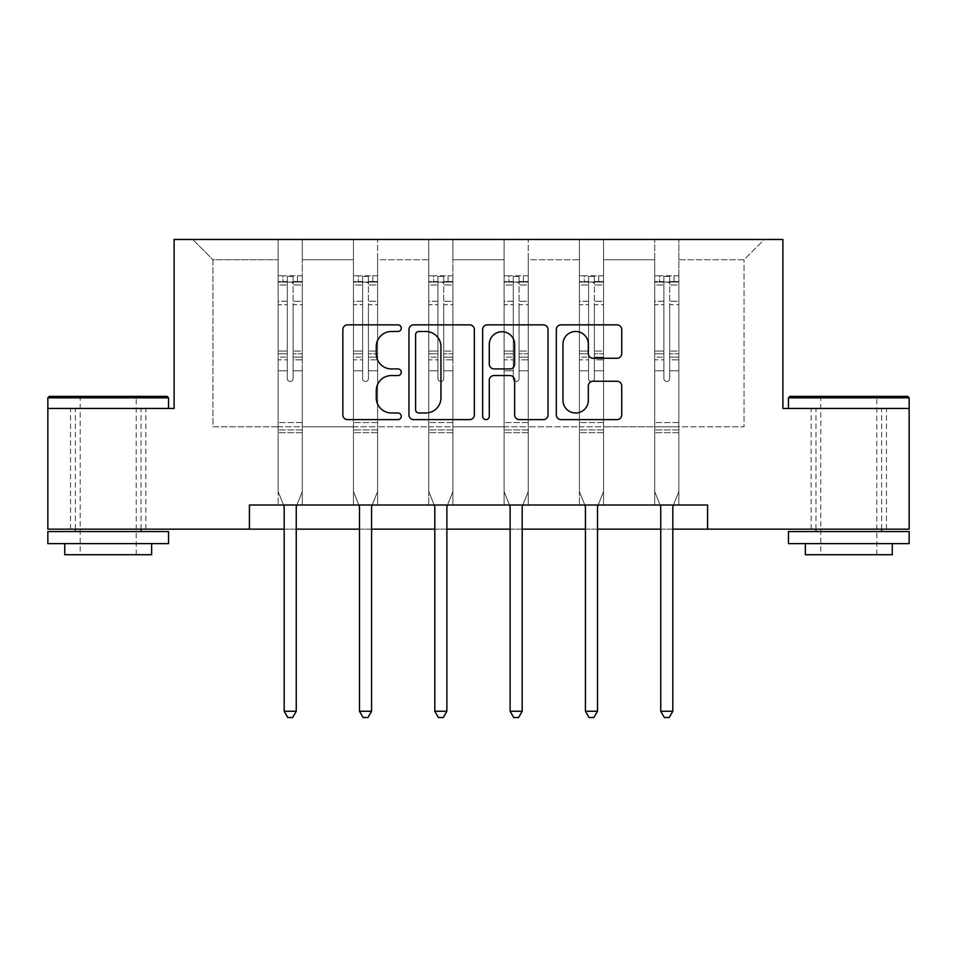 <?xml version="1.0" encoding="UTF-8"?>
<svg xmlns="http://www.w3.org/2000/svg" width="957" height="957" viewBox="0 0 957 957"><rect width="100%" height="100%" fill="white"/><g stroke="black" fill="none" stroke-linecap="round" stroke-linejoin="round"><path stroke-width="0.72" stroke-dasharray="4.79 3.59" d="M401.258 328.167A3.314 3.314 0 0 0 397.933 324.854L347.582 324.854A4.737 4.737 0 0 0 342.845 329.591L342.845 414.883A4.737 4.737 0 0 0 347.582 419.633L397.933 419.633A3.314 3.314 0 0 0 401.258 416.307A3.314 3.314 0 0 0 397.933 412.993L391.425 412.993A15.168 15.168 0 0 1 376.257 397.825L376.257 390.719A15.168 15.168 0 0 1 391.425 375.551L397.933 375.551A3.314 3.314 0 0 0 401.258 372.237A3.314 3.314 0 0 0 397.933 368.923L391.425 368.923A15.168 15.168 0 0 1 376.257 353.755L376.257 346.649A15.168 15.168 0 0 1 391.425 331.481L397.933 331.481A3.314 3.314 0 0 0 401.258 328.167M848.799 408.448L909.15 408.448L909.15 529.149L47.85 529.149L47.85 408.448L174.102 408.448L174.102 239.465L782.898 239.465L782.898 408.448L848.799 408.448M848.799 529.149L886.457 529.149L848.799 529.149M108.201 529.149L70.543 529.149L108.201 529.149M678.86 426.798L678.86 259.742L744.032 259.742L764.308 239.465L678.86 239.465L764.308 239.465L744.032 259.742L678.86 259.742L678.86 239.465L678.86 505.009L654.72 505.009L678.86 505.009L654.72 505.009L678.86 505.009L678.86 239.465L603.544 239.465L678.86 239.465L678.86 426.798L744.032 426.798L744.032 259.742L744.032 426.798L678.86 426.798L678.86 505.009L678.86 426.798L603.544 426.798L654.72 426.798L654.72 259.742L654.72 426.798L678.86 426.798M579.404 239.465L603.544 239.465L603.544 505.009L579.404 505.009L603.544 505.009L579.404 505.009L603.544 505.009L603.544 239.465L528.228 239.465L579.404 239.465L579.404 505.009L579.404 239.465L579.404 426.798L528.228 426.798L579.404 426.798L579.404 259.742L528.228 259.742L528.228 426.798L528.228 239.465L528.228 505.009L504.088 505.009L528.228 505.009L504.088 505.009L528.228 505.009L528.228 239.465L452.912 239.465L528.228 239.465L528.228 259.742L579.404 259.742L579.404 239.465M428.772 239.465L452.912 239.465L452.912 505.009L428.772 505.009L452.912 505.009L428.772 505.009L452.912 505.009L452.912 239.465L377.596 239.465L428.772 239.465L428.772 505.009L428.772 239.465L428.772 426.798L377.596 426.798L428.772 426.798L428.772 259.742L377.596 259.742L377.596 426.798L377.596 239.465L377.596 505.009L353.456 505.009L377.596 505.009L353.456 505.009L377.596 505.009L377.596 239.465L302.28 239.465L377.596 239.465L377.596 259.742L428.772 259.742L428.772 239.465M278.14 239.465L302.28 239.465L302.28 505.009L278.14 505.009L302.28 505.009L278.14 505.009L302.28 505.009L302.28 239.465L192.692 239.465L278.14 239.465L278.14 505.009L278.14 239.465L278.14 426.798L212.968 426.798L212.968 259.742L278.14 259.742L212.968 259.742L192.692 239.465L212.968 259.742L212.968 426.798L278.14 426.798L278.14 239.465M249.418 529.149L249.418 505.009L249.418 529.149L249.418 505.009L707.582 505.009L249.418 505.009L707.582 505.009L707.582 529.149M654.72 259.742L603.544 259.742L603.544 426.798L603.544 239.465L603.544 259.742L654.72 259.742L654.72 239.465L654.72 505.009L654.72 259.742M504.088 259.742L504.088 426.798L452.912 426.798L504.088 426.798L504.088 259.742L452.912 259.742L452.912 426.798L452.912 239.465L452.912 259.742L504.088 259.742L504.088 239.465L504.088 505.009L504.088 259.742M353.456 259.742L353.456 426.798L302.28 426.798L353.456 426.798L353.456 259.742L302.28 259.742L302.28 426.798L302.28 239.465L302.28 259.742L353.456 259.742L353.456 239.465L353.456 505.009L353.456 259.742M284.181 529.149L296.251 529.149M359.497 529.149L371.567 529.149M434.813 529.149L446.883 529.149M510.117 529.149L522.187 529.149M585.433 529.149L597.503 529.149M660.749 529.149L672.819 529.149M579.404 426.798L603.544 426.798L603.544 505.009L603.544 426.798L579.404 426.798L579.404 505.009L579.404 426.798M504.088 426.798L528.228 426.798L528.228 505.009L528.228 426.798L504.088 426.798L504.088 505.009L504.088 426.798M428.772 426.798L452.912 426.798L452.912 505.009L452.912 426.798L428.772 426.798L428.772 505.009L428.772 426.798M353.456 426.798L377.596 426.798L377.596 505.009L377.596 426.798L353.456 426.798L353.456 505.009L353.456 426.798M278.14 426.798L302.28 426.798L302.28 505.009L302.28 426.798L278.14 426.798L278.14 505.009L278.14 426.798M654.72 426.798L654.72 505.009L654.72 426.798M474.349 414.883L474.349 329.591A4.737 4.737 0 0 0 469.612 324.854L413.699 324.854A4.737 4.737 0 0 0 408.962 329.591L408.962 414.883A4.737 4.737 0 0 0 413.699 419.633L469.612 419.633A4.737 4.737 0 0 0 474.349 414.883M418.903 331.481A3.314 3.314 0 0 0 415.589 334.794L415.589 409.68A3.314 3.314 0 0 0 418.903 412.993L425.781 412.993A15.168 15.168 0 0 0 440.95 397.825L440.95 346.649A15.168 15.168 0 0 0 425.781 331.481L418.903 331.481M487.388 324.854L543.301 324.854A4.737 4.737 0 0 1 548.038 329.591L548.038 414.883A4.737 4.737 0 0 1 543.301 419.633L519.376 419.633A4.737 4.737 0 0 1 514.639 414.883L514.639 380.288A4.737 4.737 0 0 0 509.89 375.551L494.015 375.551A4.737 4.737 0 0 0 489.278 380.288L489.278 416.307A3.314 3.314 0 0 1 485.965 419.633A3.314 3.314 0 0 1 482.651 416.307L482.651 329.591A4.737 4.737 0 0 1 487.388 324.854M514.639 344.4A12.68 12.68 0 0 0 501.958 331.72A12.68 12.68 0 0 0 489.278 344.4L489.278 364.186A4.737 4.737 0 0 0 494.015 368.923L509.89 368.923A4.737 4.737 0 0 0 514.639 364.186L514.639 344.4M593.065 358.253L616.99 358.253A4.737 4.737 0 0 0 621.739 353.516L621.739 329.591A4.737 4.737 0 0 0 616.99 324.854L561.077 324.854A4.737 4.737 0 0 0 556.34 329.591L556.34 414.883A4.737 4.737 0 0 0 561.077 419.633L616.99 419.633A4.737 4.737 0 0 0 621.739 414.883L621.739 385.982A4.737 4.737 0 0 0 616.99 381.245L593.065 381.245A4.737 4.737 0 0 0 588.328 385.982L588.328 400.313A12.68 12.68 0 0 1 575.647 412.993A12.68 12.68 0 0 1 562.967 400.313L562.967 344.161A12.68 12.68 0 0 1 575.647 331.481A12.68 12.68 0 0 1 588.328 344.161L588.328 353.516A4.737 4.737 0 0 0 593.065 358.253M287.315 378.613A2.895 2.895 0 0 0 290.21 381.508A2.895 2.895 0 0 1 287.315 378.613L287.315 370.778L287.315 378.613A2.895 2.895 0 0 0 290.21 381.508A2.895 2.895 0 0 0 293.105 378.613A2.895 2.895 0 0 1 290.21 381.508A2.895 2.895 0 0 0 293.105 378.613L293.105 370.778L293.105 378.613A2.895 2.895 0 0 1 290.21 381.508A2.895 2.895 0 0 1 287.315 378.613L287.315 357.117L287.315 378.613M283.547 505.009L278.14 491.587L278.14 370.778L278.14 422.539L278.14 370.778L287.315 370.778L278.14 370.778L287.315 370.778L278.14 370.778L278.14 353.803L287.315 353.803L287.315 370.778L287.315 353.803L278.14 353.803L278.14 351.075L287.315 351.075L278.14 351.075L278.14 304.721L287.315 304.721L278.14 304.721L278.14 284.995L287.315 284.995L278.14 284.995L278.14 282.052L278.14 370.778L278.14 359.856L287.315 359.856L278.14 359.856L278.14 357.117L287.315 357.117L278.14 357.117L278.14 301.276L287.315 301.276L287.315 357.117L287.315 301.276L278.14 301.276L278.14 281.549L287.315 281.549L287.315 301.276L287.315 276.37L287.315 283.32L287.315 276.37L293.105 276.37L293.105 283.32C291.179 281.645 289.253 281.645 287.315 283.32L287.315 353.803L287.315 283.32C289.241 281.645 291.167 281.645 293.105 283.32L293.105 357.117L293.105 276.37L287.315 276.37L287.315 281.549L278.14 281.549L278.14 275.783L282.973 275.772L282.973 282.052L278.14 282.052L278.14 275.783L278.14 282.052L297.448 282.052L282.973 282.052L282.973 275.772L302.161 275.772L297.448 275.772L297.448 282.052L302.28 282.052L302.28 275.783L278.14 275.783L278.14 491.587L278.14 422.539L278.14 491.587L283.822 505.715A4.833 4.833 0 0 1 284.181 507.521L284.181 711.254L296.251 711.254L296.251 507.521A4.833 4.833 0 0 1 296.598 505.715L302.28 491.587L302.28 432.684L302.28 491.587L296.885 505.009M302.28 282.052L302.28 432.684L278.14 432.684L302.28 432.684L302.28 422.539L278.14 422.539L302.28 422.539L302.28 370.778L302.28 491.587L296.598 505.715L302.28 491.587L302.28 370.778L293.105 370.778L293.105 304.721L293.105 378.613L293.105 359.856L293.105 370.778L302.28 370.778L293.105 370.778L302.28 370.778L302.28 353.803L293.105 353.803L302.28 353.803L302.28 351.075L293.105 351.075L302.28 351.075L302.28 304.721L293.105 304.721L293.105 284.995L293.105 304.721L302.28 304.721L302.28 284.995L293.105 284.995L302.28 284.995L302.28 282.052L278.26 282.052L302.161 282.052L297.448 282.052L297.448 275.772L302.28 275.783L302.28 359.856L293.105 359.856L293.105 357.117L293.105 359.856L302.28 359.856L302.28 357.117L293.105 357.117L302.28 357.117L302.28 301.276L293.105 301.276L302.28 301.276L302.28 281.549L293.105 281.549L302.28 281.549L302.28 275.783L302.28 282.052M296.251 711.254L284.181 711.254L284.181 507.521L284.181 711.254L287.794 717.535L292.627 717.535L287.794 717.535L284.181 711.254L287.794 717.535L292.627 717.535L296.251 711.254L296.251 507.521A4.833 4.833 0 0 1 296.598 505.715A4.833 4.833 0 0 0 296.251 507.521L296.251 711.254L292.627 717.535L296.251 711.254L284.181 711.254M278.14 491.587L283.822 505.715A4.833 4.833 0 0 1 284.181 507.521A4.833 4.833 0 0 0 283.822 505.715L278.14 491.587M167.104 396.377L49.297 396.377M47.85 397.825L168.552 397.825M47.85 543.624L168.552 543.624M47.85 531.554L168.552 531.554M64.753 554.737L151.649 554.737M108.201 408.448L168.552 408.448L108.201 408.448M108.201 397.825L80.197 397.825L108.201 397.825M907.703 396.377L789.896 396.377M788.448 397.825L909.15 397.825M788.448 543.624L909.15 543.624M788.448 531.554L909.15 531.554M805.351 554.737L892.247 554.737M848.799 397.825L820.795 397.825L848.799 397.825M362.631 378.613A2.895 2.895 0 0 0 365.526 381.508A2.895 2.895 0 0 1 362.631 378.613L362.631 370.778L362.631 378.613A2.895 2.895 0 0 0 365.526 381.508A2.895 2.895 0 0 0 368.421 378.613A2.895 2.895 0 0 1 365.526 381.508A2.895 2.895 0 0 0 368.421 378.613L368.421 370.778L368.421 378.613A2.895 2.895 0 0 1 365.526 381.508A2.895 2.895 0 0 1 362.631 378.613L362.631 357.117L362.631 378.613M358.863 505.009L353.456 491.587L353.456 370.778L353.456 422.539L353.456 370.778L362.631 370.778L353.456 370.778L362.631 370.778L353.456 370.778L353.456 353.803L362.631 353.803L362.631 370.778L362.631 353.803L353.456 353.803L353.456 351.075L362.631 351.075L353.456 351.075L353.456 304.721L362.631 304.721L353.456 304.721L353.456 284.995L362.631 284.995L353.456 284.995L353.456 282.052L353.456 370.778L353.456 359.856L362.631 359.856L353.456 359.856L353.456 357.117L362.631 357.117L353.456 357.117L353.456 301.276L362.631 301.276L362.631 357.117L362.631 301.276L353.456 301.276L353.456 281.549L362.631 281.549L362.631 301.276L362.631 276.37L362.631 283.32L362.631 276.37L368.421 276.37L368.421 283.32C366.495 281.645 364.569 281.645 362.631 283.32L362.631 353.803L362.631 283.32C364.557 281.645 366.483 281.645 368.421 283.32L368.421 357.117L368.421 276.37L362.631 276.37L362.631 281.549L353.456 281.549L353.456 275.783L358.289 275.772L358.289 282.052L353.456 282.052L353.456 275.783L353.456 282.052L372.763 282.052L358.289 282.052L358.289 275.772L377.477 275.772L372.763 275.772L372.763 282.052L377.596 282.052L377.596 275.783L353.456 275.783L353.456 491.587L353.456 422.539L353.456 491.587L359.138 505.715A4.833 4.833 0 0 1 359.497 507.521L359.497 711.254L371.567 711.254L371.567 507.521A4.833 4.833 0 0 1 371.914 505.715L377.596 491.587L377.596 432.684L377.596 491.587L372.201 505.009M377.596 282.052L377.596 432.684L353.456 432.684L377.596 432.684L377.596 422.539L353.456 422.539L377.596 422.539L377.596 370.778L377.596 491.587L371.914 505.715L377.596 491.587L377.596 370.778L368.421 370.778L368.421 304.721L368.421 378.613L368.421 359.856L368.421 370.778L377.596 370.778L368.421 370.778L377.596 370.778L377.596 353.803L368.421 353.803L377.596 353.803L377.596 351.075L368.421 351.075L377.596 351.075L377.596 304.721L368.421 304.721L368.421 284.995L368.421 304.721L377.596 304.721L377.596 284.995L368.421 284.995L377.596 284.995L377.596 282.052L353.576 282.052L377.477 282.052L372.763 282.052L372.763 275.772L377.596 275.783L377.596 359.856L368.421 359.856L368.421 357.117L368.421 359.856L377.596 359.856L377.596 357.117L368.421 357.117L377.596 357.117L377.596 301.276L368.421 301.276L377.596 301.276L377.596 281.549L368.421 281.549L377.596 281.549L377.596 275.783L377.596 282.052M371.567 711.254L359.497 711.254L359.497 507.521L359.497 711.254L363.11 717.535L367.943 717.535L363.11 717.535L359.497 711.254L363.11 717.535L367.943 717.535L371.567 711.254L371.567 507.521A4.833 4.833 0 0 1 371.914 505.715A4.833 4.833 0 0 0 371.567 507.521L371.567 711.254L367.943 717.535L371.567 711.254L359.497 711.254M353.456 491.587L359.138 505.715A4.833 4.833 0 0 1 359.497 507.521A4.833 4.833 0 0 0 359.138 505.715L353.456 491.587M437.947 378.613A2.895 2.895 0 0 0 440.842 381.508A2.895 2.895 0 0 1 437.947 378.613L437.947 370.778L437.947 378.613A2.895 2.895 0 0 0 440.842 381.508A2.895 2.895 0 0 0 443.737 378.613A2.895 2.895 0 0 1 440.842 381.508A2.895 2.895 0 0 0 443.737 378.613L443.737 370.778L443.737 378.613A2.895 2.895 0 0 1 440.842 381.508A2.895 2.895 0 0 1 437.947 378.613L437.947 357.117L437.947 378.613M434.179 505.009L428.772 491.587L428.772 370.778L428.772 422.539L428.772 370.778L437.947 370.778L428.772 370.778L437.947 370.778L428.772 370.778L428.772 353.803L437.947 353.803L437.947 370.778L437.947 353.803L428.772 353.803L428.772 351.075L437.947 351.075L428.772 351.075L428.772 304.721L437.947 304.721L428.772 304.721L428.772 284.995L437.947 284.995L428.772 284.995L428.772 282.052L428.772 370.778L428.772 359.856L437.947 359.856L428.772 359.856L428.772 357.117L437.947 357.117L428.772 357.117L428.772 301.276L437.947 301.276L437.947 357.117L437.947 301.276L428.772 301.276L428.772 281.549L437.947 281.549L437.947 301.276L437.947 276.37L437.947 283.32L437.947 276.37L443.737 276.37L443.737 283.32C441.811 281.645 439.885 281.645 437.947 283.32L437.947 353.803L437.947 283.32C439.873 281.645 441.799 281.645 443.737 283.32L443.737 357.117L443.737 276.37L437.947 276.37L437.947 281.549L428.772 281.549L428.772 275.783L433.605 275.772L433.605 282.052L428.772 282.052L428.772 275.783L428.772 282.052L448.079 282.052L433.605 282.052L433.605 275.772L452.793 275.772L448.079 275.772L448.079 282.052L452.912 282.052L452.912 275.783L428.772 275.783L428.772 491.587L428.772 422.539L428.772 491.587L434.454 505.715A4.833 4.833 0 0 1 434.813 507.521L434.813 711.254L446.883 711.254L446.883 507.521A4.833 4.833 0 0 1 447.23 505.715L452.912 491.587L452.912 432.684L452.912 491.587L447.517 505.009M452.912 282.052L452.912 432.684L428.772 432.684L452.912 432.684L452.912 422.539L428.772 422.539L452.912 422.539L452.912 370.778L452.912 491.587L447.23 505.715L452.912 491.587L452.912 370.778L443.737 370.778L443.737 304.721L443.737 378.613L443.737 359.856L443.737 370.778L452.912 370.778L443.737 370.778L452.912 370.778L452.912 353.803L443.737 353.803L452.912 353.803L452.912 351.075L443.737 351.075L452.912 351.075L452.912 304.721L443.737 304.721L443.737 284.995L443.737 304.721L452.912 304.721L452.912 284.995L443.737 284.995L452.912 284.995L452.912 282.052L428.892 282.052L452.793 282.052L448.079 282.052L448.079 275.772L452.912 275.783L452.912 359.856L443.737 359.856L443.737 357.117L443.737 359.856L452.912 359.856L452.912 357.117L443.737 357.117L452.912 357.117L452.912 301.276L443.737 301.276L452.912 301.276L452.912 281.549L443.737 281.549L452.912 281.549L452.912 275.783L452.912 282.052M446.883 711.254L434.813 711.254L434.813 507.521L434.813 711.254L438.426 717.535L443.258 717.535L438.426 717.535L434.813 711.254L438.426 717.535L443.258 717.535L446.883 711.254L446.883 507.521A4.833 4.833 0 0 1 447.23 505.715A4.833 4.833 0 0 0 446.883 507.521L446.883 711.254L443.258 717.535L446.883 711.254L434.813 711.254M428.772 491.587L434.454 505.715A4.833 4.833 0 0 1 434.813 507.521A4.833 4.833 0 0 0 434.454 505.715L428.772 491.587M513.263 378.613A2.895 2.895 0 0 0 516.158 381.508A2.895 2.895 0 0 1 513.263 378.613L513.263 370.778L513.263 378.613A2.895 2.895 0 0 0 516.158 381.508A2.895 2.895 0 0 0 519.053 378.613A2.895 2.895 0 0 1 516.158 381.508A2.895 2.895 0 0 0 519.053 378.613L519.053 370.778L519.053 378.613A2.895 2.895 0 0 1 516.158 381.508A2.895 2.895 0 0 1 513.263 378.613L513.263 357.117L513.263 378.613M509.483 505.009L504.088 491.587L504.088 370.778L504.088 422.539L504.088 370.778L513.263 370.778L504.088 370.778L513.263 370.778L504.088 370.778L504.088 353.803L513.263 353.803L513.263 370.778L513.263 353.803L504.088 353.803L504.088 351.075L513.263 351.075L504.088 351.075L504.088 304.721L513.263 304.721L504.088 304.721L504.088 284.995L513.263 284.995L504.088 284.995L504.088 282.052L504.088 370.778L504.088 359.856L513.263 359.856L504.088 359.856L504.088 357.117L513.263 357.117L504.088 357.117L504.088 301.276L513.263 301.276L513.263 357.117L513.263 301.276L504.088 301.276L504.088 281.549L513.263 281.549L513.263 301.276L513.263 276.37L513.263 283.32L513.263 276.37L519.053 276.37L519.053 283.32C517.127 281.645 515.201 281.645 513.263 283.32L513.263 353.803L513.263 283.32C515.189 281.645 517.115 281.645 519.053 283.32L519.053 357.117L519.053 276.37L513.263 276.37L513.263 281.549L504.088 281.549L504.088 275.783L508.921 275.772L508.921 282.052L504.088 282.052L504.088 275.783L504.088 282.052L523.395 282.052L508.921 282.052L508.921 275.772L528.108 275.772L523.395 275.772L523.395 282.052L528.228 282.052L528.228 275.783L504.088 275.783L504.088 491.587L504.088 422.539L504.088 491.587L509.77 505.715A4.833 4.833 0 0 1 510.117 507.521L510.117 711.254L522.187 711.254L522.187 507.521A4.833 4.833 0 0 1 522.546 505.715L528.228 491.587L528.228 432.684L528.228 491.587L522.821 505.009M528.228 282.052L528.228 432.684L504.088 432.684L528.228 432.684L528.228 422.539L504.088 422.539L528.228 422.539L528.228 370.778L528.228 491.587L522.546 505.715L528.228 491.587L528.228 370.778L519.053 370.778L519.053 304.721L519.053 378.613L519.053 359.856L519.053 370.778L528.228 370.778L519.053 370.778L528.228 370.778L528.228 353.803L519.053 353.803L528.228 353.803L528.228 351.075L519.053 351.075L528.228 351.075L528.228 304.721L519.053 304.721L519.053 284.995L519.053 304.721L528.228 304.721L528.228 284.995L519.053 284.995L528.228 284.995L528.228 282.052L504.207 282.052L528.108 282.052L523.395 282.052L523.395 275.772L528.228 275.783L528.228 359.856L519.053 359.856L519.053 357.117L519.053 359.856L528.228 359.856L528.228 357.117L519.053 357.117L528.228 357.117L528.228 301.276L519.053 301.276L528.228 301.276L528.228 281.549L519.053 281.549L528.228 281.549L528.228 275.783L528.228 282.052M522.187 711.254L510.117 711.254L510.117 507.521L510.117 711.254L513.742 717.535L518.574 717.535L513.742 717.535L510.117 711.254L513.742 717.535L518.574 717.535L522.187 711.254L522.187 507.521A4.833 4.833 0 0 1 522.546 505.715A4.833 4.833 0 0 0 522.187 507.521L522.187 711.254L518.574 717.535L522.187 711.254L510.117 711.254M504.088 491.587L509.77 505.715A4.833 4.833 0 0 1 510.117 507.521A4.833 4.833 0 0 0 509.77 505.715L504.088 491.587M588.579 378.613A2.895 2.895 0 0 0 591.474 381.508A2.895 2.895 0 0 1 588.579 378.613L588.579 370.778L588.579 378.613A2.895 2.895 0 0 0 591.474 381.508A2.895 2.895 0 0 0 594.369 378.613A2.895 2.895 0 0 1 591.474 381.508A2.895 2.895 0 0 0 594.369 378.613L594.369 370.778L594.369 378.613A2.895 2.895 0 0 1 591.474 381.508A2.895 2.895 0 0 1 588.579 378.613L588.579 357.117L588.579 378.613M584.799 505.009L579.404 491.587L579.404 370.778L579.404 422.539L579.404 370.778L588.579 370.778L579.404 370.778L588.579 370.778L579.404 370.778L579.404 353.803L588.579 353.803L588.579 370.778L588.579 353.803L579.404 353.803L579.404 351.075L588.579 351.075L579.404 351.075L579.404 304.721L588.579 304.721L579.404 304.721L579.404 284.995L588.579 284.995L579.404 284.995L579.404 282.052L579.404 370.778L579.404 359.856L588.579 359.856L579.404 359.856L579.404 357.117L588.579 357.117L579.404 357.117L579.404 301.276L588.579 301.276L588.579 357.117L588.579 301.276L579.404 301.276L579.404 281.549L588.579 281.549L588.579 301.276L588.579 276.37L588.579 283.32L588.579 276.37L594.369 276.37L594.369 283.32C592.443 281.645 590.517 281.645 588.579 283.32L588.579 353.803L588.579 283.32C590.505 281.645 592.431 281.645 594.369 283.32L594.369 357.117L594.369 276.37L588.579 276.37L588.579 281.549L579.404 281.549L579.404 275.783L584.237 275.772L584.237 282.052L579.404 282.052L579.404 275.783L579.404 282.052L598.711 282.052L584.237 282.052L584.237 275.772L603.424 275.772L598.711 275.772L598.711 282.052L603.544 282.052L603.544 275.783L579.404 275.783L579.404 491.587L579.404 422.539L579.404 491.587L585.086 505.715A4.833 4.833 0 0 1 585.433 507.521L585.433 711.254L597.503 711.254L597.503 507.521A4.833 4.833 0 0 1 597.862 505.715L603.544 491.587L603.544 432.684L603.544 491.587L598.137 505.009M603.544 282.052L603.544 432.684L579.404 432.684L603.544 432.684L603.544 422.539L579.404 422.539L603.544 422.539L603.544 370.778L603.544 491.587L597.862 505.715L603.544 491.587L603.544 370.778L594.369 370.778L594.369 304.721L594.369 378.613L594.369 359.856L594.369 370.778L603.544 370.778L594.369 370.778L603.544 370.778L603.544 353.803L594.369 353.803L603.544 353.803L603.544 351.075L594.369 351.075L603.544 351.075L603.544 304.721L594.369 304.721L594.369 284.995L594.369 304.721L603.544 304.721L603.544 284.995L594.369 284.995L603.544 284.995L603.544 282.052L579.523 282.052L603.424 282.052L598.711 282.052L598.711 275.772L603.544 275.783L603.544 359.856L594.369 359.856L594.369 357.117L594.369 359.856L603.544 359.856L603.544 357.117L594.369 357.117L603.544 357.117L603.544 301.276L594.369 301.276L603.544 301.276L603.544 281.549L594.369 281.549L603.544 281.549L603.544 275.783L603.544 282.052M597.503 711.254L585.433 711.254L585.433 507.521L585.433 711.254L589.057 717.535L593.89 717.535L589.057 717.535L585.433 711.254L589.057 717.535L593.89 717.535L597.503 711.254L597.503 507.521A4.833 4.833 0 0 1 597.862 505.715A4.833 4.833 0 0 0 597.503 507.521L597.503 711.254L593.89 717.535L597.503 711.254L585.433 711.254M579.404 491.587L585.086 505.715A4.833 4.833 0 0 1 585.433 507.521A4.833 4.833 0 0 0 585.086 505.715L579.404 491.587M663.895 378.613A2.895 2.895 0 0 0 666.79 381.508A2.895 2.895 0 0 1 663.895 378.613L663.895 370.778L663.895 378.613A2.895 2.895 0 0 0 666.79 381.508A2.895 2.895 0 0 0 669.685 378.613A2.895 2.895 0 0 1 666.79 381.508A2.895 2.895 0 0 0 669.685 378.613L669.685 370.778L669.685 378.613A2.895 2.895 0 0 1 666.79 381.508A2.895 2.895 0 0 1 663.895 378.613L663.895 357.117L663.895 378.613M660.115 505.009L654.72 491.587L654.72 370.778L654.72 422.539L654.72 370.778L663.895 370.778L654.72 370.778L663.895 370.778L654.72 370.778L654.72 353.803L663.895 353.803L663.895 370.778L663.895 353.803L654.72 353.803L654.72 351.075L663.895 351.075L654.72 351.075L654.72 304.721L663.895 304.721L654.72 304.721L654.72 284.995L663.895 284.995L654.72 284.995L654.72 282.052L654.72 370.778L654.72 359.856L663.895 359.856L654.72 359.856L654.72 357.117L663.895 357.117L654.72 357.117L654.72 301.276L663.895 301.276L663.895 357.117L663.895 301.276L654.72 301.276L654.72 281.549L663.895 281.549L663.895 301.276L663.895 276.37L663.895 283.32L663.895 276.37L669.685 276.37L669.685 283.32C667.759 281.645 665.833 281.645 663.895 283.32L663.895 353.803L663.895 283.32C665.821 281.645 667.747 281.645 669.685 283.32L669.685 357.117L669.685 276.37L663.895 276.37L663.895 281.549L654.72 281.549L654.72 275.783L659.552 275.772L659.552 282.052L654.72 282.052L654.72 275.783L654.72 282.052L674.027 282.052L659.552 282.052L659.552 275.772L678.74 275.772L674.027 275.772L674.027 282.052L678.86 282.052L678.86 275.783L654.72 275.783L654.72 491.587L654.72 422.539L654.72 491.587L660.402 505.715A4.833 4.833 0 0 1 660.749 507.521L660.749 711.254L672.819 711.254L672.819 507.521A4.833 4.833 0 0 1 673.178 505.715L678.86 491.587L678.86 432.684L678.86 491.587L673.453 505.009M678.86 282.052L678.86 432.684L654.72 432.684L678.86 432.684L678.86 422.539L654.72 422.539L678.86 422.539L678.86 370.778L678.86 491.587L673.178 505.715L678.86 491.587L678.86 370.778L669.685 370.778L669.685 304.721L669.685 378.613L669.685 359.856L669.685 370.778L678.86 370.778L669.685 370.778L678.86 370.778L678.86 353.803L669.685 353.803L678.86 353.803L678.86 351.075L669.685 351.075L678.86 351.075L678.86 304.721L669.685 304.721L669.685 284.995L669.685 304.721L678.86 304.721L678.86 284.995L669.685 284.995L678.86 284.995L678.86 282.052L654.839 282.052L678.74 282.052L674.027 282.052L674.027 275.772L678.86 275.783L678.86 359.856L669.685 359.856L669.685 357.117L669.685 359.856L678.86 359.856L678.86 357.117L669.685 357.117L678.86 357.117L678.86 301.276L669.685 301.276L678.86 301.276L678.86 281.549L669.685 281.549L678.86 281.549L678.86 275.783L678.86 282.052M672.819 711.254L660.749 711.254L660.749 507.521L660.749 711.254L664.373 717.535L669.206 717.535L664.373 717.535L660.749 711.254L664.373 717.535L669.206 717.535L672.819 711.254L672.819 507.521A4.833 4.833 0 0 1 673.178 505.715A4.833 4.833 0 0 0 672.819 507.521L672.819 711.254L669.206 717.535L672.819 711.254L660.749 711.254M654.72 491.587L660.402 505.715A4.833 4.833 0 0 1 660.749 507.521A4.833 4.833 0 0 0 660.402 505.715L654.72 491.587M302.28 429.956L278.14 429.956L302.28 429.956M377.596 429.956L353.456 429.956L377.596 429.956M452.912 429.956L428.772 429.956L452.912 429.956M528.228 429.956L504.088 429.956L528.228 429.956M603.544 429.956L579.404 429.956L603.544 429.956M678.86 429.956L654.72 429.956L678.86 429.956M811.141 529.149L811.141 408.448M70.543 529.149L70.543 408.448M145.859 529.149L145.859 408.448M886.457 529.149L886.457 408.448M136.205 554.737L136.205 397.825L137.652 396.377M75.364 529.149L75.364 408.448M141.026 529.149L141.026 408.448M78.749 396.377L80.197 397.825L80.197 554.737M876.803 554.737L876.803 397.825L878.251 396.377M815.974 529.149L815.974 408.448M881.636 529.149L881.636 408.448M819.348 396.377L820.795 397.825L820.795 554.737"/><path stroke-width="1.44" d="M401.258 328.167A3.314 3.314 0 0 0 397.933 324.854L347.582 324.854A4.737 4.737 0 0 0 342.845 329.591L342.845 414.883A4.737 4.737 0 0 0 347.582 419.633L397.933 419.633A3.314 3.314 0 0 0 401.258 416.307A3.314 3.314 0 0 0 397.933 412.993L391.425 412.993A15.168 15.168 0 0 1 376.257 397.825L376.257 390.719A15.168 15.168 0 0 1 391.425 375.551L397.933 375.551A3.314 3.314 0 0 0 401.258 372.237A3.314 3.314 0 0 0 397.933 368.923L391.425 368.923A15.168 15.168 0 0 1 376.257 353.755L376.257 346.649A15.168 15.168 0 0 1 391.425 331.481L397.933 331.481A3.314 3.314 0 0 0 401.258 328.167M616.99 358.253A4.737 4.737 0 0 0 621.739 353.516L621.739 329.591A4.737 4.737 0 0 0 616.99 324.854L561.077 324.854A4.737 4.737 0 0 0 556.34 329.591L556.34 414.883A4.737 4.737 0 0 0 561.077 419.633L616.99 419.633A4.737 4.737 0 0 0 621.739 414.883L621.739 385.982A4.737 4.737 0 0 0 616.99 381.245L593.065 381.245A4.737 4.737 0 0 0 588.328 385.982L588.328 400.313A12.68 12.68 0 0 1 575.647 412.993A12.68 12.68 0 0 1 562.967 400.313L562.967 344.161A12.68 12.68 0 0 1 575.647 331.481A12.68 12.68 0 0 1 588.328 344.161L588.328 353.516A4.737 4.737 0 0 0 593.065 358.253L616.99 358.253M249.418 529.149L47.85 529.149L47.85 408.448L174.102 408.448L174.102 239.465L782.898 239.465L782.898 408.448L909.15 408.448L909.15 529.149L707.582 529.149L707.582 505.009L249.418 505.009L249.418 529.149L284.181 529.149M474.349 329.591A4.737 4.737 0 0 0 469.612 324.854L413.699 324.854A4.737 4.737 0 0 0 408.962 329.591L408.962 414.883A4.737 4.737 0 0 0 413.699 419.633L469.612 419.633A4.737 4.737 0 0 0 474.349 414.883L474.349 329.591M487.388 324.854L543.301 324.854A4.737 4.737 0 0 1 548.038 329.591L548.038 414.883A4.737 4.737 0 0 1 543.301 419.633L519.376 419.633A4.737 4.737 0 0 1 514.639 414.883L514.639 380.288A4.737 4.737 0 0 0 509.89 375.551L494.015 375.551A4.737 4.737 0 0 0 489.278 380.288L489.278 416.307A3.314 3.314 0 0 1 485.965 419.633A3.314 3.314 0 0 1 482.651 416.307L482.651 329.591A4.737 4.737 0 0 1 487.388 324.854M296.251 529.149L359.497 529.149M371.567 529.149L434.813 529.149M446.883 529.149L510.117 529.149M522.187 529.149L585.433 529.149M597.503 529.149L660.749 529.149M672.819 529.149L707.582 529.149M418.903 331.481A3.314 3.314 0 0 0 415.589 334.794L415.589 409.68A3.314 3.314 0 0 0 418.903 412.993L425.781 412.993A15.168 15.168 0 0 0 440.95 397.825L440.95 346.649A15.168 15.168 0 0 0 425.781 331.481L418.903 331.481M514.639 344.4A12.68 12.68 0 0 0 501.958 331.72A12.68 12.68 0 0 0 489.278 344.4L489.278 364.186A4.737 4.737 0 0 0 494.015 368.923L509.89 368.923A4.737 4.737 0 0 0 514.639 364.186L514.639 344.4M296.885 505.009L296.598 505.715A4.833 4.833 0 0 0 296.251 507.521L296.251 711.254L284.181 711.254L284.181 507.521A4.833 4.833 0 0 0 283.822 505.715L283.547 505.009M296.251 711.254L292.627 717.535L287.794 717.535L284.181 711.254M49.297 396.377L167.104 396.377L168.552 397.825L47.85 397.825L49.297 396.377M108.201 543.624L47.85 543.624L47.85 531.554L168.552 531.554L168.552 543.624L108.201 543.624M151.649 543.624L151.649 554.737L64.753 554.737L64.753 543.624M789.896 396.377L907.703 396.377L909.15 397.825L788.448 397.825L789.896 396.377M848.799 543.624L788.448 543.624L788.448 531.554L909.15 531.554L909.15 543.624L848.799 543.624M892.247 543.624L892.247 554.737L805.351 554.737L805.351 543.624M372.201 505.009L371.914 505.715A4.833 4.833 0 0 0 371.567 507.521L371.567 711.254L359.497 711.254L359.497 507.521A4.833 4.833 0 0 0 359.138 505.715L358.863 505.009M371.567 711.254L367.943 717.535L363.11 717.535L359.497 711.254M447.517 505.009L447.23 505.715A4.833 4.833 0 0 0 446.883 507.521L446.883 711.254L434.813 711.254L434.813 507.521A4.833 4.833 0 0 0 434.454 505.715L434.179 505.009M446.883 711.254L443.258 717.535L438.426 717.535L434.813 711.254M522.821 505.009L522.546 505.715A4.833 4.833 0 0 0 522.187 507.521L522.187 711.254L510.117 711.254L510.117 507.521A4.833 4.833 0 0 0 509.77 505.715L509.483 505.009M522.187 711.254L518.574 717.535L513.742 717.535L510.117 711.254M598.137 505.009L597.862 505.715A4.833 4.833 0 0 0 597.503 507.521L597.503 711.254L585.433 711.254L585.433 507.521A4.833 4.833 0 0 0 585.086 505.715L584.799 505.009M597.503 711.254L593.89 717.535L589.057 717.535L585.433 711.254M673.453 505.009L673.178 505.715A4.833 4.833 0 0 0 672.819 507.521L672.819 711.254L660.749 711.254L660.749 507.521A4.833 4.833 0 0 0 660.402 505.715L660.115 505.009M672.819 711.254L669.206 717.535L664.373 717.535L660.749 711.254M47.85 408.448L47.85 397.825M75.364 531.554L75.364 529.149M141.026 531.554L141.026 529.149M168.552 408.448L168.552 397.825M788.448 408.448L788.448 397.825M815.974 531.554L815.974 529.149M881.636 531.554L881.636 529.149M909.15 408.448L909.15 397.825"/></g></svg>
